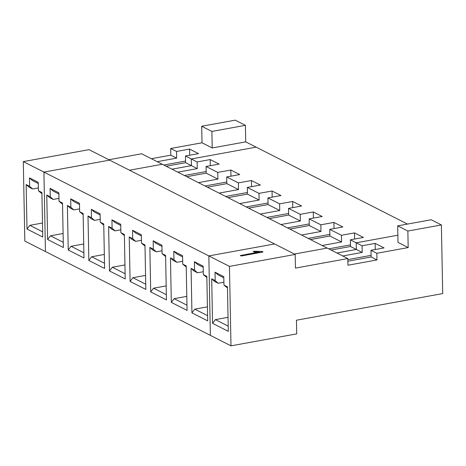 <?xml version="1.0" encoding="UTF-8"?>
<svg xmlns="http://www.w3.org/2000/svg" width="466" height="466" viewBox="0 0 466 466"><rect width="100%" height="100%" fill="white"/><g stroke="black" fill="none" stroke-linecap="round" stroke-linejoin="round"><path stroke-width="0.7" d="M375.247 249.531L375.13 243.386L362.07 245.763L356.228 242.792L397.859 235.214L356.228 242.792L356.356 249.467L336.912 253.009L356.356 249.467L350.514 246.497L350.385 239.821L363.445 237.444L354.515 232.907L341.456 235.283L329.771 229.348L342.825 226.965L333.901 222.428L320.841 224.81L309.15 218.869L322.21 216.492L313.28 211.954L300.226 214.331L288.536 208.389L301.595 206.013L292.665 201.475L279.606 203.852L267.921 197.91L280.981 195.534L272.051 190.996L258.991 193.373L247.306 187.431L260.36 185.054L251.436 180.517L238.376 182.893L226.686 176.952L239.745 174.575L230.816 170.038L217.762 172.414L206.071 166.479L219.131 164.096L210.201 159.558L197.141 161.941L191.299 158.97L256.154 147.157L245.722 141.856L212.211 147.961L202.023 142.782L170.684 148.491L176.527 151.462L189.586 149.085L189.703 155.225M108.887 159.739L141.664 153.774L162.279 164.253L129.507 170.218L162.279 164.253L327.208 248.075L294.436 254.046L327.208 248.075L347.828 258.554L347.956 265.23L376.971 259.946L376.843 253.271L408.181 247.568L397.999 242.39L397.679 225.864L407.867 231.043L408.181 247.568M295.188 254.43L274.573 243.951L208.844 255.916L43.915 172.094L109.644 160.123L274.573 243.951L208.844 255.916L210.37 335.369L230.985 345.842L229.458 266.395L295.188 254.43L295.45 268.096L347.828 258.554M341.456 235.283L341.584 241.959L322.14 245.5M341.584 241.959L329.899 236.017L329.771 229.348M310.449 239.559L329.899 236.017M407.494 224.076L256.154 147.157L191.299 158.97L191.427 165.64L191.299 158.97L185.456 155.999L185.585 162.669L191.427 165.64L171.983 169.181L191.427 165.64L197.269 168.61L177.826 172.152M362.07 245.763L362.198 252.438L356.356 249.467L356.228 242.792L350.385 239.821M354.632 239.052L354.515 232.907M23.3 161.615L89.023 149.644L109.644 160.123L43.915 172.094L45.441 251.541L43.915 172.094L23.3 161.615L24.826 241.062L210.37 335.369L208.844 255.916L229.458 266.395M331.07 250.038L350.514 246.497M206.852 277.526L203.339 274.596L203.176 266.173L194.409 261.717L194.572 270.14L197.532 272.791L194.042 271.014L191.077 268.369L191.934 312.855L194.776 309.15L207.58 315.663M203.281 271.742L197.532 272.791M350.479 244.883L328.722 248.844M191.934 312.855L207.679 320.858L206.828 276.367L203.339 274.596M207.411 306.849L194.776 309.15M194.572 270.14L191.077 268.369M203.199 267.327L197.374 264.368L194.409 261.717M171.319 302.382L187.064 310.385L186.208 265.894L182.719 264.117L182.561 255.694L173.795 251.238L173.952 259.661L170.463 257.89L171.319 302.382L174.162 298.671L186.965 305.183M150.704 291.902L166.449 299.906L165.593 255.415L162.104 253.638L161.941 245.215L153.174 240.765L153.337 249.182L149.848 247.411L150.704 291.902L153.541 288.198L166.35 294.704M130.084 281.423L145.835 289.427L144.978 244.935L141.489 243.159L141.326 234.742L132.56 230.286L132.723 238.709L129.233 236.932L130.084 281.423L132.927 277.719L145.73 284.225M109.469 270.944L125.214 278.948L124.364 234.456L120.875 232.685L120.711 224.263L111.945 219.806L112.108 228.229L108.619 226.453L109.469 270.944L112.312 267.239L125.115 273.746M88.855 260.465L104.6 268.468L103.743 223.977L100.254 222.206L100.097 213.783L91.33 209.327L91.487 217.75L87.998 215.974L88.855 260.465L91.697 256.76L104.501 263.267M68.24 249.986L83.985 257.989L83.129 213.498L79.639 211.727L79.476 203.304L70.71 198.848L70.873 207.271L67.384 205.494L68.24 249.986L71.077 246.281L83.886 252.793M47.619 239.512L63.37 247.516L62.514 203.025L59.025 201.248L58.862 192.825L50.095 188.369L50.258 196.792L46.769 195.021L47.619 239.512L50.462 235.802L63.265 242.314M320.841 224.81L320.969 231.48L301.525 235.021M320.969 231.48L309.278 225.538L309.15 218.869M289.835 229.08L309.278 225.538M334.017 228.573L333.901 222.428M186.231 267.047L182.719 264.117M182.666 261.263L176.917 262.311L173.428 260.541L170.463 257.89M329.864 234.404L308.108 238.371M186.796 296.37L174.162 298.671M173.952 259.661L176.917 262.311M182.579 256.853L176.754 253.888L173.795 251.238M300.226 214.331L300.354 221L280.905 224.542M300.354 221L288.664 215.065L288.536 208.389M269.22 218.606L288.664 215.065M313.402 218.094L313.28 211.954M165.616 256.568L162.104 253.638M162.052 250.79L156.302 251.832L152.813 250.061L149.848 247.411M309.249 223.93L287.487 227.891M166.181 285.897L153.541 288.198M153.337 249.182L156.302 251.832M161.964 246.374L156.139 243.409L153.174 240.765M279.606 203.852L279.734 210.527L260.29 214.063M279.734 210.527L268.049 204.586L267.921 197.91M248.605 208.127L268.049 204.586M292.782 207.615L292.665 201.475M145.002 246.089L141.489 243.159M141.431 240.31L135.688 241.353L132.193 239.582L129.233 236.932M288.635 213.451L266.872 217.412M145.561 275.418L132.927 277.719M132.723 238.709L135.688 241.353M141.349 235.895L135.524 232.936L132.56 230.286M258.991 193.373L259.119 200.048L239.675 203.59M259.119 200.048L247.434 194.106L247.306 187.431M227.985 197.648L247.434 194.106M272.167 197.135L272.051 190.996M124.387 235.61L120.875 232.685M120.816 229.831L115.067 230.88L111.578 229.103L108.619 226.453M268.014 202.972L246.258 206.933M124.946 264.938L112.312 267.239M112.108 228.229L115.067 230.88M120.735 225.416L114.91 222.457L111.945 219.806M238.376 182.893L238.505 189.569L219.061 193.11M238.505 189.569L226.814 183.627L226.686 176.952M207.37 187.169L226.814 183.627M251.553 186.662L251.436 180.517M103.767 225.136L100.254 222.206M100.202 219.352L94.452 220.401L90.963 218.624L87.998 215.974M247.399 192.493L225.643 196.454M104.332 254.459L91.697 256.76M91.487 217.75L94.452 220.401M100.114 214.937L94.289 211.978L91.33 209.327M217.762 172.414L217.89 179.09L198.44 182.631M217.89 179.09L206.199 173.148L206.071 166.479M186.755 176.69L206.199 173.148M230.938 176.183L230.816 170.038M83.152 214.657L79.639 211.727M79.587 208.873L73.838 209.921L70.349 208.145L67.384 205.494M226.785 182.014L205.023 185.975M83.717 243.98L71.077 246.281M70.873 207.271L73.838 209.921M79.5 204.458L73.675 201.498L70.71 198.848M210.317 165.704L210.201 159.558M62.537 204.178L59.025 201.248M58.966 198.394L53.223 199.442L49.728 197.671L46.769 195.021M206.17 171.535L184.408 175.501M63.096 233.501L50.462 235.802M50.258 196.792L53.223 199.442M58.885 193.984L53.06 191.019L50.095 188.369M197.141 161.941L197.269 168.61M397.679 225.864L431.196 219.76L441.384 224.938L407.867 231.043M230.985 345.842L296.714 333.877L296.452 320.212L442.7 293.58L441.384 224.938M212.548 323.334L228.299 331.338L227.443 286.846L223.954 285.075L223.791 276.653L215.024 272.196L215.187 280.619L211.698 278.843L212.548 323.334L215.391 319.629L228.194 326.136M375.13 243.386L384.06 247.924L371 250.3L376.843 253.271M376.971 259.946L371.128 256.976L371 250.3M347.875 261.21L371.128 256.976M362.198 252.438L342.755 255.98M227.466 288.005L223.954 285.075M223.896 282.221L218.152 283.27L214.657 281.493L211.698 278.843M371.099 255.362L347.846 259.597M223.814 277.806L217.989 274.847L215.024 272.196M215.187 280.619L218.152 283.27M228.025 317.329L215.391 319.629M262.981 252.03L241.219 255.997L240.357 255.543L259.335 251.931L254.244 251.955L253.16 251.25L262.166 251.459L262.981 252.03M262.981 251.873L241.219 255.997M241.219 255.84L240.351 255.385M258.572 252.071L254.244 251.955M254.238 251.797L253.16 251.25M245.722 141.856L245.407 125.331L235.219 120.158L201.702 126.257L202.023 142.782M185.456 155.999L198.516 153.623L189.586 149.085M151.368 158.702L170.812 155.166L170.684 148.491M245.407 125.331L211.89 131.435L201.702 126.257M211.89 131.435L212.211 147.961M157.211 161.673L176.655 158.131L176.527 151.462M170.812 155.166L176.655 158.131M185.585 162.669L166.141 166.211M38.41 190.769L41.899 192.545L42.75 237.037L27.005 229.033L26.154 184.542L29.643 186.313L29.48 177.895L38.247 182.346L38.41 190.769L41.923 193.699M26.154 184.542L29.113 187.192L32.603 188.963L38.352 187.92M163.793 165.022L185.55 161.055M29.48 177.895L32.445 180.54L38.27 183.505M29.643 186.313L32.603 188.963M27.005 229.033L29.847 225.328L42.482 223.028M42.651 231.835L29.847 225.328"/></g></svg>
